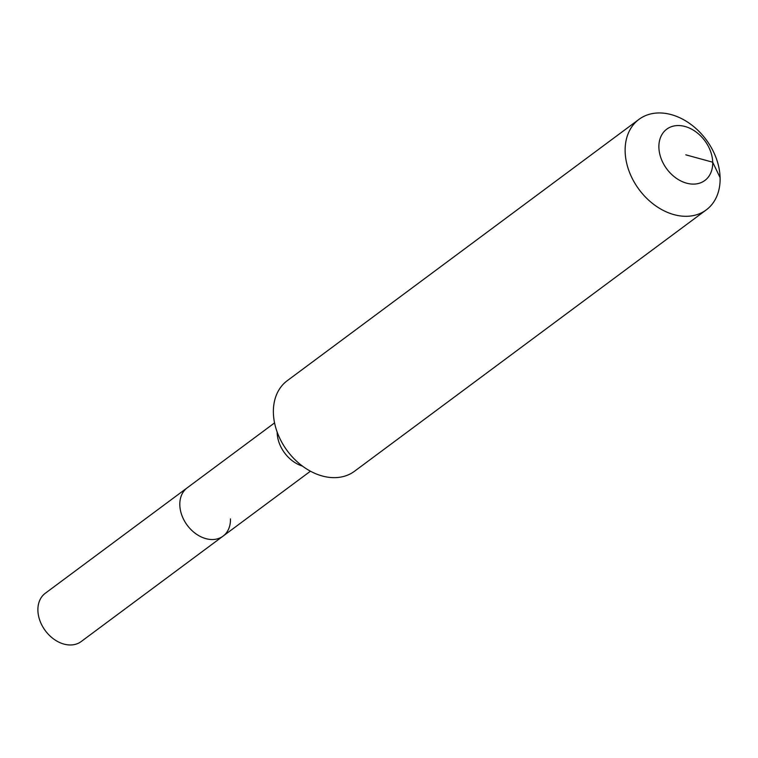 <?xml version="1.0" encoding="UTF-8"?>
<svg xmlns="http://www.w3.org/2000/svg" width="758" height="758" viewBox="0 0 758 758"><rect width="100%" height="100%" fill="white"/><g stroke="black" fill="none" stroke-linecap="round" stroke-linejoin="round"><path stroke-width="1.14" d="M230.46 518.908A30.083 22.285 -126.6 0 1 223.079 536.114L81.163 641.562A30.083 22.285 -126.6 0 1 53.894 639.174A30.083 22.285 -126.6 0 1 37.9 610.484A30.083 22.285 -126.6 0 1 45.281 593.268L187.198 487.83A30.083 22.285 -126.6 0 0 179.817 505.036A30.083 22.285 -126.6 0 1 187.198 487.83L274.567 422.907M223.079 536.114A30.083 22.285 -126.6 0 1 195.801 533.727A30.083 22.285 -126.6 0 1 179.817 505.036A30.083 22.285 -126.6 0 0 195.801 533.727A30.083 22.285 -126.6 0 0 223.079 536.114L310.448 471.201M685.8 154.831L712.7 162.203A31.959 23.678 -126.6 0 1 686.587 183.171A31.959 23.678 -126.6 0 1 658.891 147.469A31.959 23.678 -126.6 0 1 685.005 126.491A31.959 23.678 -126.6 0 1 712.7 162.203L720.1 177.628A56.405 41.785 -126.6 0 1 706.257 209.9A56.405 41.785 -126.6 0 1 655.12 205.418A56.405 41.785 -126.6 0 1 625.142 151.628A56.405 41.785 -126.6 0 1 638.985 119.357A56.405 41.785 -126.6 0 1 690.121 123.829A56.405 41.785 -126.6 0 1 720.1 177.628M706.257 209.9L354.517 471.249A56.405 41.785 -126.6 0 1 303.38 466.767A56.405 41.785 -126.6 0 1 273.392 412.977A56.405 41.785 -126.6 0 1 287.235 380.706L638.985 119.357M302.442 466.085A30.083 22.285 -126.6 0 1 277.163 432.704A30.083 22.285 -126.6 0 1 277.153 432.051"/></g></svg>
